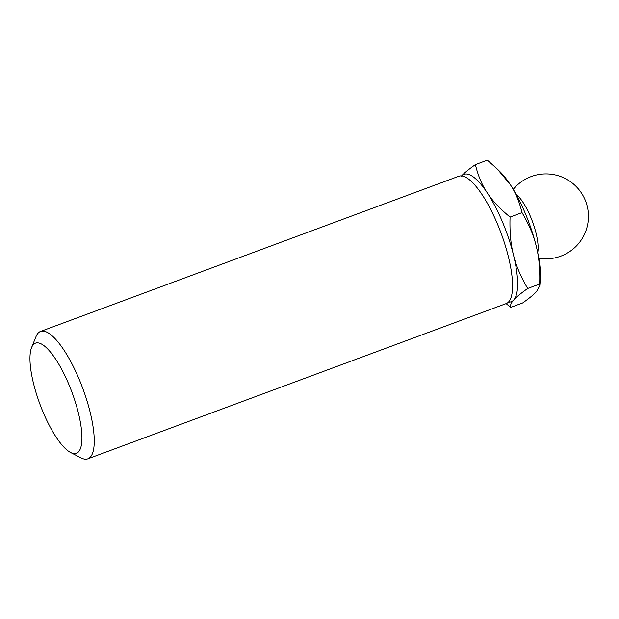 <?xml version="1.0" encoding="UTF-8"?>
<svg xmlns="http://www.w3.org/2000/svg" width="619" height="619" viewBox="0 0 619 619"><rect width="100%" height="100%" fill="white"/><g stroke="black" fill="none" stroke-linecap="round" stroke-linejoin="round"><path stroke-width="0.93" d="M461.635 175.881A67.935 19.769 69.6 0 1 487.277 192.865C482.031 185.12 478.069 175.703 475.384 164.615C468.498 169.505 463.84 173.335 461.426 176.106M487.277 192.865A67.935 19.769 69.6 0 1 513.437 254.788C510.714 244.234 509.592 231.668 510.064 217.068C499.912 208.75 492.314 200.68 487.277 192.865M31.6 347.538A58.743 17.092 69.6 0 1 33.325 344.644A58.743 17.092 69.6 0 1 73.522 396.601A58.743 17.092 69.6 0 1 70.535 452.466A58.743 17.092 69.6 0 1 39.918 404.137A58.743 17.092 69.6 0 1 31.6 347.538L36.041 336.55A67.935 19.769 69.6 0 1 38.03 333.208A67.935 19.769 69.6 0 1 40.56 331.436L458.872 176.229A67.935 19.769 69.6 0 1 501.034 233.046A67.935 19.769 69.6 0 1 506.133 303.612L510.667 307.411C510.079 305.291 511.108 302.807 513.739 299.96C516.161 297.19 520.811 293.36 527.697 288.469C520.703 276.639 515.952 265.412 513.437 254.788A67.935 19.769 69.6 0 1 513.739 299.96A67.935 19.769 69.6 0 1 508.454 302.072M40.56 331.436A67.935 19.769 69.6 0 1 82.722 388.252A67.935 19.769 69.6 0 1 87.821 458.826A67.935 19.769 69.6 0 1 81.066 457.898L70.535 452.466M475.384 164.615L487.346 160.174L497.328 169.064L510.133 184.385C515.379 192.122 519.341 201.539 522.026 212.627C529.021 224.457 533.779 235.684 536.286 246.308C539.01 256.862 540.139 269.435 539.667 284.028L539.814 285.622L536.588 291.479C534.166 294.249 529.516 298.079 522.629 302.977L510.667 307.411M510.064 217.068L522.026 212.627M527.697 288.469L539.667 284.028M516.145 194.389A33.968 9.881 69.6 0 1 530.506 216.642A33.968 9.881 69.6 0 1 537.702 252.482M497.328 169.064L500.106 171.796A67.935 19.769 69.6 0 1 510.133 184.385A67.935 19.769 69.6 0 1 536.286 246.308A67.935 19.769 69.6 0 1 540.279 280.074L539.814 285.622M87.821 458.826L506.133 303.612M538.801 258.216A42.463 42.463 0 0 0 585.094 199.844A42.463 42.463 0 0 0 513.244 189.329"/></g></svg>

